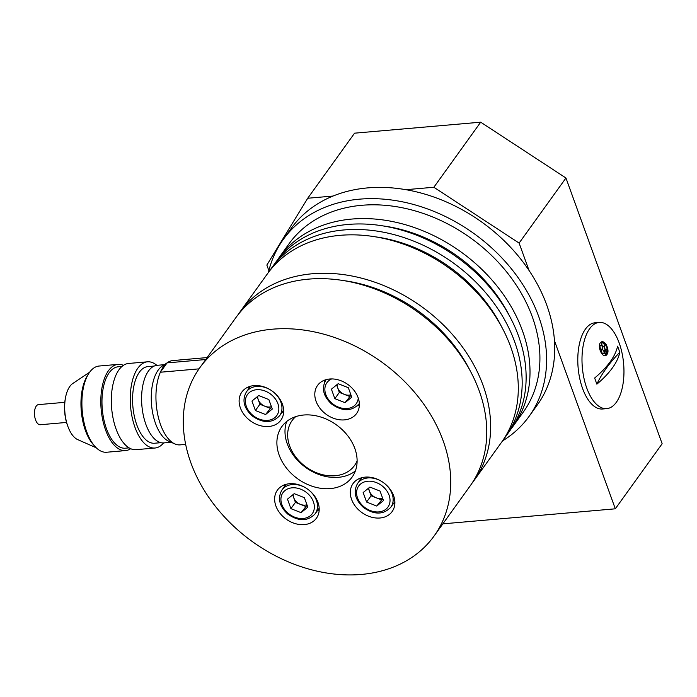 <?xml version="1.0" encoding="UTF-8"?>
<svg xmlns="http://www.w3.org/2000/svg" width="697" height="697" viewBox="0 0 697 697"><rect width="100%" height="100%" fill="white"/><g stroke="black" fill="none" stroke-linecap="round" stroke-linejoin="round"><path stroke-width="1.05" d="M519.117 243.079L433.856 187.258L480.695 122.184L565.955 178.005L519.117 243.079L529.049 270.506M554.411 340.572L615.312 508.81L442.839 523.848M480.695 122.184L354.564 133.179L307.725 198.253L332.948 196.057M406.002 189.68L433.856 187.258M307.725 198.253L266.855 265.078L268.868 270.619M565.955 178.005L662.15 443.736L615.312 508.81M295.711 416.632A38.457 29.509 -144.3 0 0 289.673 445.975A38.457 29.509 -144.3 0 0 323.574 474.927A38.457 29.509 -144.3 0 0 357.117 460.83M355.392 470.893A43.266 33.195 35.7 0 1 287.269 443.841A43.266 33.195 35.7 0 1 286.711 421.45M282.424 404.208A24.038 18.444 -144.3 0 0 263.257 386.643A24.038 18.444 -144.3 0 0 241.894 392.002A24.038 18.444 -144.3 0 0 250.632 421.014A24.038 18.444 -144.3 0 0 280.917 420.091A24.038 18.444 -144.3 0 0 282.424 404.208M358.101 397.612A24.038 18.444 -144.3 0 0 338.934 380.039A24.038 18.444 -144.3 0 0 317.571 385.406A24.038 18.444 -144.3 0 0 326.309 414.41A24.038 18.444 -144.3 0 0 356.594 413.487A24.038 18.444 -144.3 0 0 358.101 397.612M393.622 495.733A24.038 18.444 -144.3 0 0 374.446 478.159A24.038 18.444 -144.3 0 0 353.091 483.518A24.038 18.444 -144.3 0 0 361.83 512.53A24.038 18.444 -144.3 0 0 392.106 511.607A24.038 18.444 -144.3 0 0 393.622 495.733M317.945 502.328A24.038 18.444 -144.3 0 0 298.769 484.755A24.038 18.444 -144.3 0 0 277.415 490.122A24.038 18.444 -144.3 0 0 286.145 519.126A24.038 18.444 -144.3 0 0 316.429 518.202A24.038 18.444 -144.3 0 0 317.945 502.328M279.166 455.106A43.266 33.195 35.7 0 1 281.884 426.529A43.266 33.195 35.7 0 1 336.39 424.865A43.266 33.195 35.7 0 1 352.116 477.079A43.266 33.195 35.7 0 1 313.676 486.724A43.266 33.195 35.7 0 1 279.166 455.106M190.873 462.799A144.227 110.64 35.7 0 1 199.952 367.546A144.227 110.64 35.7 0 1 381.642 362.004A144.227 110.64 35.7 0 1 434.057 536.063A144.227 110.64 35.7 0 1 305.913 568.212A144.227 110.64 35.7 0 1 190.873 462.799M268.423 272.44A151.432 116.172 35.7 0 1 283.27 239.446L291.381 228.18A151.432 116.172 35.7 0 1 482.158 222.36A151.432 116.172 35.7 0 1 537.195 405.123L529.084 416.379A151.432 116.172 35.7 0 1 502.502 440.94M283.27 239.446A151.432 116.172 35.7 0 1 474.047 233.626A151.432 116.172 35.7 0 1 529.084 416.379M277.328 260.155A144.227 110.64 35.7 0 1 279.218 257.42L289.124 243.654A144.227 110.64 35.7 0 1 470.815 238.113A144.227 110.64 35.7 0 1 523.229 412.171L513.323 425.937A144.227 110.64 35.7 0 1 511.337 428.585M279.218 257.42A144.227 110.64 35.7 0 1 460.909 251.878A144.227 110.64 35.7 0 1 513.323 425.937M384.047 226.055A137.013 105.108 35.7 0 1 509.795 316.569M269.495 271.037A144.227 110.64 35.7 0 1 271.377 268.31L275.341 262.804A144.227 110.64 35.7 0 1 457.032 257.263A144.227 110.64 35.7 0 1 509.446 431.321L505.491 436.819A144.227 110.64 35.7 0 1 503.495 439.476M271.377 268.31A144.227 110.64 35.7 0 1 453.067 262.769A144.227 110.64 35.7 0 1 505.491 436.819M376.214 236.945A137.013 105.108 35.7 0 1 501.953 327.459M237.965 314.835A144.227 110.64 35.7 0 1 239.855 312.108L267.509 273.694A144.227 110.64 35.7 0 1 449.199 268.145A144.227 110.64 35.7 0 1 501.613 442.203L473.96 480.625A144.227 110.64 35.7 0 1 471.974 483.274M239.855 312.108A144.227 110.64 35.7 0 1 421.546 306.567A144.227 110.64 35.7 0 1 473.96 480.625M344.684 280.743A137.013 105.108 35.7 0 1 470.423 371.257M199.952 367.546L235.978 317.492A144.227 110.64 35.7 0 1 417.669 311.951A144.227 110.64 35.7 0 1 470.083 486.001L434.057 536.063M284.376 484.877A24.038 18.444 -144.3 0 0 284.393 486.593M317.562 510.465A24.038 18.444 -144.3 0 0 319.191 509.934M360.053 478.273A24.038 18.444 -144.3 0 0 360.07 479.998M393.239 503.87A24.038 18.444 -144.3 0 0 394.868 503.33M324.541 380.161A24.038 18.444 -144.3 0 0 324.584 382.296M357.308 405.854A24.038 18.444 -144.3 0 0 359.356 405.218M248.864 386.757A24.038 18.444 -144.3 0 0 248.873 388.473M282.041 412.345A24.038 18.444 -144.3 0 0 283.679 411.814M258.692 395.556L268.859 399.564L272.292 409.052L265.557 414.532L255.39 410.524L251.957 401.036L258.692 395.556M271.569 407.048L265.557 414.532M270.061 408.276L259.894 404.269L255.39 410.524M257.184 396.776L259.894 404.269M257.681 396.375A9.662 7.414 -144.3 0 0 258.178 399.52A9.662 7.414 -144.3 0 0 264.982 406.273A9.662 7.414 -144.3 0 0 271.421 406.63M338.15 383.698L348.317 387.706L351.75 397.194L345.024 402.674L334.856 398.667L331.415 389.179L338.15 383.698M351.027 395.19L345.024 402.674M349.528 396.419L339.352 392.411L334.856 398.667M336.642 384.927L339.352 392.411M337.139 384.517A9.662 7.414 -144.3 0 0 337.636 387.671A9.662 7.414 -144.3 0 0 344.44 394.415A9.662 7.414 -144.3 0 0 350.879 394.772M369.889 487.072L380.057 491.08L383.489 500.568L376.755 506.048L366.587 502.04L363.154 492.552L369.889 487.072M382.766 498.564L376.755 506.048M381.259 499.793L371.092 495.785L366.587 502.04M368.382 488.301L371.092 495.785M368.879 487.891A9.662 7.414 -144.3 0 0 369.375 491.036A9.662 7.414 -144.3 0 0 376.171 497.789A9.662 7.414 -144.3 0 0 382.609 498.146M294.204 493.668L304.38 497.675L307.813 507.163L301.078 512.652L290.91 508.644L287.478 499.148L294.204 493.668M307.089 505.168L301.078 512.652M305.582 506.388L295.415 502.38L290.91 508.644M292.705 494.896L295.415 502.38M293.202 494.495A9.662 7.414 -144.3 0 0 293.698 497.641A9.662 7.414 -144.3 0 0 300.494 504.384A9.662 7.414 -144.3 0 0 306.933 504.75M130.688 448.711A43.266 20.718 -95 0 1 125.556 450.593L106.632 452.24A43.266 20.718 -95 0 1 94.766 446.237A43.266 20.718 -95 0 1 88.458 373.993A43.266 20.718 -95 0 1 99.113 366.03L118.037 364.383A43.266 20.718 -95 0 1 123.413 365.341M94.766 446.237L93.11 444.364A40.862 19.568 -95 0 1 87.16 376.127L88.458 373.993M125.556 450.593A43.266 20.718 -95 0 1 101.152 409.287A43.266 20.718 -95 0 1 118.037 364.383M129.067 447.866L125.347 448.197A40.862 19.568 -95 0 1 102.293 409.183A40.862 19.568 -95 0 1 118.246 366.779L121.966 366.448M163.612 442.926A43.266 20.718 -95 0 1 154.987 448.023A43.266 20.718 -95 0 1 130.583 406.717A43.266 20.718 -95 0 1 147.468 361.813A43.266 20.718 -95 0 1 156.842 365.341M154.987 448.023L136.063 449.67A43.266 20.718 -95 0 1 111.659 408.372A43.266 20.718 -95 0 1 128.544 363.468L147.468 361.813M160.902 442.682L154.568 443.231A38.457 18.418 -95 0 1 132.874 406.517A38.457 18.418 -95 0 1 147.886 366.605L154.22 366.056M185.663 444.381L180.122 444.869A42.308 20.265 -95 0 1 174.869 443.928L168.683 441.201A38.945 18.653 -95 0 1 151.563 404.887A38.945 18.653 -95 0 1 162.14 366.169L167.759 362.414A42.308 20.265 -95 0 1 172.778 360.576L207.122 357.578M171.122 442.273L163.856 442.909A38.945 18.653 -95 0 1 141.892 405.732A38.945 18.653 -95 0 1 157.095 365.315L164.353 364.688M174.869 443.928A42.308 20.265 -95 0 1 157.653 414.114A42.308 20.265 -95 0 1 160.362 372.233A42.308 20.265 -95 0 1 167.08 362.893A42.308 20.265 -95 0 1 167.759 362.414M199.02 368.861L160.362 372.233L167.08 362.893L205.72 359.521M89.652 372.207L72.802 383.472A29.135 13.957 85 0 0 65.579 397.299A29.135 13.957 85 0 0 68.193 427.244A29.135 13.957 85 0 0 77.698 439.615L96.247 447.796M68.193 427.244L67.792 426.215A27.078 12.973 -95 0 1 65.37 398.379L65.579 397.299M64.786 402.326L38.483 404.617A10.098 4.835 85 0 0 35.294 419.08A10.098 4.835 85 0 0 40.234 424.734L66.537 422.434M586.761 388.055A43.266 20.718 85 0 0 606.738 408.634A43.266 20.718 85 0 0 623.623 363.729A43.266 20.718 85 0 0 599.22 322.423A43.266 20.718 85 0 0 586.761 388.055M606.442 345.015C608.725 350.269 608.481 353.806 605.728 355.627C601.859 357.221 597.303 346.374 600.344 342.785L601.677 341.791C603.358 341.443 604.952 342.523 606.442 345.015M619.799 352.29A102.093 43.562 160.1 0 1 596.867 384.16L594.646 378.027A102.093 43.562 -19.9 0 0 617.586 346.156L619.799 352.29A192.302 82.054 -19.9 0 0 596.867 384.16M599.22 322.423L595.011 322.789A43.266 20.718 85 0 0 582.561 388.421A43.266 20.718 85 0 0 602.53 409L606.738 408.634M605.536 355.679A7.214 3.973 73.7 0 0 607.131 347.707A7.214 3.973 73.7 0 0 601.494 341.852M606.007 354.093A2.056 1.133 -106.3 0 1 605.815 354.181A2.056 1.133 -106.3 0 1 604.29 352.917A2.056 1.133 -106.3 0 1 604.282 350.513A2.056 1.133 -106.3 0 1 604.665 350.225A2.056 1.133 -106.3 0 1 604.865 350.199M603.21 353.797A2.056 1.133 -106.3 0 1 603.027 353.884A2.056 1.133 -106.3 0 1 601.494 352.612A2.056 1.133 -106.3 0 1 601.485 350.216A2.056 1.133 -106.3 0 1 601.868 349.929A2.056 1.133 -106.3 0 1 602.069 349.903M601.616 349.232A2.056 1.133 -106.3 0 1 601.433 349.319A2.056 1.133 -106.3 0 1 599.908 348.056A2.056 1.133 -106.3 0 1 599.899 345.651A2.056 1.133 -106.3 0 1 600.283 345.363A2.056 1.133 -106.3 0 1 600.483 345.346M603.436 346.714A2.056 1.133 -106.3 0 1 603.253 346.801A2.056 1.133 -106.3 0 1 601.72 345.529A2.056 1.133 -106.3 0 1 601.711 343.133A2.056 1.133 -106.3 0 1 602.095 342.846A2.056 1.133 -106.3 0 1 602.295 342.819M606.146 349.72A2.056 1.133 -106.3 0 1 605.963 349.807A2.056 1.133 -106.3 0 1 604.43 348.535A2.056 1.133 -106.3 0 1 604.421 346.139A2.056 1.133 -106.3 0 1 604.804 345.851A2.056 1.133 -106.3 0 1 605.005 345.825M604.665 350.399A2.056 1.133 -106.3 0 1 605.048 350.112A2.056 1.133 -106.3 0 1 606.712 351.776A2.056 1.133 -106.3 0 1 606.207 354.067A2.056 1.133 -106.3 0 1 604.674 352.804A2.056 1.133 -106.3 0 1 604.665 350.399M601.868 350.103A2.056 1.133 -106.3 0 1 602.252 349.816A2.056 1.133 -106.3 0 1 603.916 351.471A2.056 1.133 -106.3 0 1 603.41 353.771A2.056 1.133 -106.3 0 1 601.877 352.499A2.056 1.133 -106.3 0 1 601.868 350.103M600.283 345.538A2.056 1.133 -106.3 0 1 600.666 345.259A2.056 1.133 -106.3 0 1 602.33 346.914A2.056 1.133 -106.3 0 1 601.825 349.206A2.056 1.133 -106.3 0 1 600.291 347.942A2.056 1.133 -106.3 0 1 600.283 345.538M602.095 343.02A2.056 1.133 -106.3 0 1 602.478 342.732A2.056 1.133 -106.3 0 1 604.142 344.396A2.056 1.133 -106.3 0 1 603.637 346.688A2.056 1.133 -106.3 0 1 602.112 345.424A2.056 1.133 -106.3 0 1 602.095 343.02M604.804 346.026A2.056 1.133 -106.3 0 1 605.188 345.738A2.056 1.133 -106.3 0 1 606.852 347.394A2.056 1.133 -106.3 0 1 606.346 349.694A2.056 1.133 -106.3 0 1 604.813 348.422A2.056 1.133 -106.3 0 1 604.804 346.026M606.346 353.362A1.542 0.854 -106.3 0 1 606.059 353.571A1.542 0.854 -106.3 0 1 604.813 352.333A1.542 0.854 -106.3 0 1 605.196 350.608A1.542 0.854 -106.3 0 1 606.338 351.558A1.542 0.854 -106.3 0 1 606.346 353.362M605.859 353.588A1.542 0.854 73.7 0 0 605.963 353.475A1.542 0.854 73.7 0 0 606.015 351.846A1.542 0.854 73.7 0 0 605.013 350.704M277.894 403.668A18.026 13.827 -144.3 0 0 249.439 392.455A18.026 13.827 -144.3 0 0 259.049 419.01A18.026 13.827 -144.3 0 0 277.894 403.668M273.616 392.176A20.431 15.674 35.7 0 1 280.891 402.23A20.431 15.674 35.7 0 1 279.61 415.726C272.187 423.401 263.065 423.48 252.244 415.97C243.776 408.102 241.842 400.069 246.442 391.853A20.431 15.674 35.7 0 1 270.68 390.059M331.685 378.924A18.026 13.827 -144.3 0 0 333.506 404.417A18.026 13.827 -144.3 0 0 358.258 398.048M359.068 403.877L359.338 403.493A20.431 15.674 35.7 0 1 359.068 403.877C351.645 411.544 342.523 411.622 331.702 404.112C323.234 396.253 321.3 388.212 325.9 380.004A20.431 15.674 35.7 0 1 326.187 379.621M389.083 495.184A18.026 13.827 -144.3 0 0 360.628 483.971A18.026 13.827 -144.3 0 0 370.246 510.526A18.026 13.827 -144.3 0 0 389.083 495.184M384.814 483.692A20.431 15.674 35.7 0 1 392.089 493.755A20.431 15.674 35.7 0 1 390.799 507.242C383.376 514.917 374.254 514.996 363.433 507.486C354.973 499.627 353.039 491.585 357.639 483.369A20.431 15.674 35.7 0 1 381.869 481.583M313.406 501.788A18.026 13.827 -144.3 0 0 284.951 490.566A18.026 13.827 -144.3 0 0 294.57 517.122A18.026 13.827 -144.3 0 0 313.406 501.788M309.137 490.296A20.431 15.674 35.7 0 1 316.412 500.35A20.431 15.674 35.7 0 1 315.122 513.846C307.699 521.522 298.577 521.6 287.756 514.081C279.297 506.222 277.362 498.181 281.963 489.974A20.431 15.674 35.7 0 1 306.192 488.179M250.493 386.225L246.442 391.853M283.662 410.097L279.61 415.726M361.691 477.741L357.639 483.369M394.859 501.613L390.799 507.242M286.014 484.337L281.963 489.974M319.182 508.209L315.122 513.846"/></g></svg>
